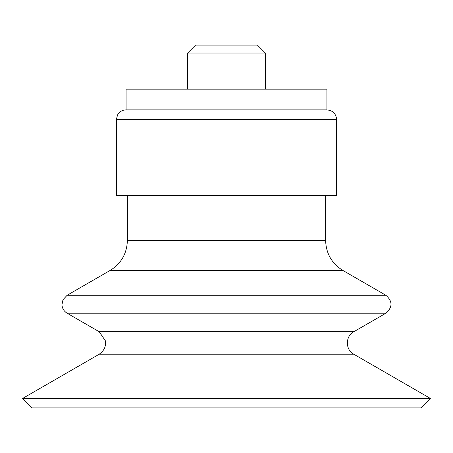 <?xml version="1.0" encoding="UTF-8"?>
<svg xmlns="http://www.w3.org/2000/svg" width="453" height="453" viewBox="0 0 453 453"><rect width="100%" height="100%" fill="white"/><g stroke="black" fill="none" stroke-linecap="round" stroke-linejoin="round"><path stroke-width="0.68" d="M126.081 109.881L126.081 89.15L326.919 89.15L326.919 109.881L126.081 109.881C122.293 110.017 119.445 111.715 117.525 114.983L116.359 119.598L116.359 195.402L336.641 195.402L336.641 119.598L116.359 119.598M326.919 109.881C332.825 110.458 336.064 113.697 336.641 119.598M325.628 195.402L325.628 240.532L127.372 240.532L127.372 195.402M430.35 398.419L22.65 398.419L32.135 407.91L420.865 407.91L430.35 398.419L353.765 354.206C345.248 349.795 345.248 336.171 353.765 331.76L385.877 313.221C392.694 307.236 392.694 301.251 385.877 295.271L342.904 270.458C331.817 263.555 326.058 253.584 325.628 240.532M187.627 53.041L265.373 53.041L257.423 45.09L195.577 45.09L187.627 53.041L187.627 89.15M265.373 53.041L265.373 89.15M342.904 270.458L110.096 270.458C121.183 263.561 126.942 253.584 127.372 240.532M385.877 295.271L67.123 295.271L62.973 299.733L61.953 304.79C62.254 308.47 63.975 311.285 67.123 313.221L385.877 313.221M353.765 331.76L99.235 331.76L67.123 313.221M353.765 354.206L99.235 354.206L102.293 351.755L104.479 348.504L105.594 344.744L105.572 341.092L99.235 331.76M110.096 270.458L67.123 295.271M99.235 354.206L22.65 398.419"/></g></svg>
